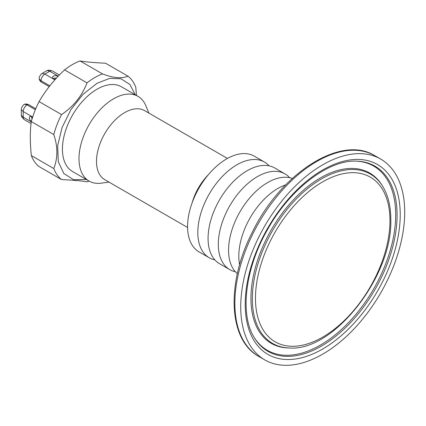 <?xml version="1.0" encoding="UTF-8"?>
<svg xmlns="http://www.w3.org/2000/svg" width="426" height="426" viewBox="0 0 426 426"><rect width="100%" height="100%" fill="white"/><g stroke="black" fill="none" stroke-linecap="round" stroke-linejoin="round"><path stroke-width="0.64" d="M89.125 181.093L72.548 171.524A48.915 28.238 -60 0 1 62.42 149.132A48.915 28.238 -60 0 1 83.773 99.908A48.915 28.238 -60 0 1 121.463 86.803L138.04 96.372A48.915 28.238 120 0 0 100.344 109.477A48.915 28.238 120 0 0 78.996 158.701A48.915 28.238 120 0 0 89.125 181.093A48.915 28.238 120 0 0 101.239 183.164L109.003 182.11M148.855 113.076L145.894 105.829A48.915 28.238 120 0 0 138.04 96.372M31.364 116.42L32.067 118.96M28.089 104.311L25.528 103.965L23.989 104.508C22.322 105.93 21.428 107.666 21.3 109.711L21.3 115.334L21.875 117.113L23.909 119.317A5.437 3.136 -60 0 1 23.222 117.182L23.222 111.559A5.437 3.136 -60 0 1 27.067 104.902L28.089 104.311L35.747 108.731M31.071 123.551L24.346 119.669A5.437 3.136 -60 0 1 23.909 119.317M42.307 73.325C40.598 74.459 39.549 76.1 39.149 78.256L39.442 79.859L40.257 81.164L41.029 81.904L41.029 80.722A5.437 3.136 -60 0 1 44.868 74.065L42.307 73.325L47.174 70.514L49.006 70.12L51.935 70.78A5.437 3.136 -60 0 1 52.457 70.988L59.416 75.003M31.316 121.698L29.415 118.966L29.415 116.932L30.667 116.207L32.557 117.368M56.488 78.091L54.384 78.166L53.149 78.688M55.343 79.343L53.325 78.799L52.616 78.187L52.616 76.744L54.384 75.727L55.63 75.583L58.176 76.291M51.935 70.78A5.437 3.136 -60 0 0 49.736 71.254L44.868 74.065L54.89 79.848M61.546 114.583L39.08 101.612C45.523 90.429 54.022 79.859 64.576 69.896L87.042 82.868C81.957 95.983 73.458 106.553 61.546 114.583A61.594 35.56 120 0 0 53.798 134.552C57.888 146.677 57.888 158.009 53.798 168.547A61.594 35.56 120 0 0 61.546 179.57C73.458 180.15 81.957 180.912 87.042 181.843A61.594 35.56 120 0 0 89.05 181.05M80.072 60.95C85.157 61.882 93.656 62.643 105.568 63.229L128.029 76.195C121.586 78.767 113.087 78.011 102.533 73.922L80.072 60.95A61.594 35.56 120 0 0 72.324 64.619A61.594 35.56 120 0 0 64.576 69.896M53.798 168.547L31.332 155.575A61.594 35.56 120 0 0 39.08 166.598L61.546 179.57M31.332 155.575C29.958 141.879 29.958 130.548 31.332 121.58L53.798 134.552M39.08 101.612A61.594 35.56 120 0 0 31.332 121.58M136.448 95.456L135.777 87.218A61.594 35.56 120 0 0 128.029 76.195M86.345 179.484L73.597 179.713L63.825 173.504L58.282 161.651L57.664 145.665L62.058 127.576L70.897 109.684L83.065 94.279L97.006 83.31L109.674 78.389L121.021 78.783L129.855 84.439L135.255 94.769M102.533 73.922A61.594 35.56 120 0 0 94.79 77.591A61.594 35.56 120 0 0 87.042 82.868M227.436 158.445L144.606 110.622A39.858 23.009 120 0 0 113.891 121.298A39.858 23.009 120 0 0 96.494 161.406A39.858 23.009 120 0 0 104.748 179.655L187.578 227.473M31.79 118.428L32.163 118.646M49.208 86.627L41.029 81.904M56.03 78.586L55.103 78.049M240.733 306.811A115.941 66.941 -60 0 1 291.341 190.129A115.941 66.941 -60 0 1 380.69 159.068A115.941 66.941 -60 0 1 380.69 292.944A115.941 66.941 -60 0 1 264.748 359.885A115.941 66.941 -60 0 1 240.733 306.811M239.604 264.716A55.252 31.902 -60 0 1 238.81 256.148A55.252 31.902 -60 0 1 285.697 184.873M237.341 273.657A55.252 31.902 -60 0 1 228.565 250.232A55.252 31.902 -60 0 1 250.866 196.61A55.252 31.902 -60 0 1 292.311 178.451M235.365 271.735A55.252 31.902 -60 0 1 229.758 269.61A55.252 31.902 -60 0 1 218.314 244.316A55.252 31.902 -60 0 1 242.437 188.707A55.252 31.902 -60 0 1 285.015 173.904A55.252 31.902 -60 0 1 289.659 177.695M229.758 269.61L219.512 263.694A55.252 31.902 -60 0 1 208.069 238.4A55.252 31.902 -60 0 1 232.186 182.791A55.252 31.902 -60 0 1 274.765 167.988L285.015 173.904M214.869 259.903A55.252 31.902 -60 0 1 209.262 257.778A55.252 31.902 -60 0 1 197.818 232.479A55.252 31.902 -60 0 1 221.941 176.875A55.252 31.902 -60 0 1 264.519 162.072A55.252 31.902 -60 0 1 269.163 165.863M209.262 257.778L199.017 251.857A55.252 31.902 -60 0 1 187.573 226.563A55.252 31.902 -60 0 1 211.69 170.959A55.252 31.902 -60 0 1 254.269 156.156L264.519 162.072M21.3 115.334L23.222 117.182L31.295 121.847M24.591 104.189L27.067 104.902L35.347 109.69M21.3 109.711L23.222 111.559L32.669 117.017M58.277 76.185L49.736 71.254L47.174 70.514M39.171 78.938L41.029 80.722L49.847 85.812M208.261 174.814A39.858 23.009 120 0 0 192.169 202.685M389.96 220.652A95.099 54.906 120 0 0 289.094 211.642A95.099 54.906 120 0 0 289.094 346.13A95.099 54.906 120 0 0 389.96 220.652M400.222 214.725A109.61 63.282 120 0 0 283.961 204.342A109.61 63.282 120 0 0 283.961 359.358A109.61 63.282 120 0 0 400.222 214.725M380.69 159.068L374.821 155.682A115.941 66.941 120 0 0 285.479 186.742A115.941 66.941 120 0 0 234.864 303.424A115.941 66.941 120 0 0 258.88 356.498L264.748 359.885M356.424 161.145A106.942 61.743 -60 0 1 397.091 215.098A106.942 61.743 -60 0 1 339.463 333.175A106.942 61.743 -60 0 1 254.413 337.834C239.673 315.107 244.854 268.758 267.523 229.582C289.941 188.91 328.675 159.659 356.424 161.145M355.843 161.135A106.356 61.408 -60 0 1 373.671 288.892A106.356 61.408 -60 0 1 254.114 337.339M250.946 298.344A98.353 56.786 -60 0 1 303.94 189.746A98.353 56.786 -60 0 1 382.159 185.464L382.772 186.46A97.767 56.445 120 0 0 305.016 190.72A97.767 56.445 120 0 0 252.336 298.669A97.767 56.445 120 0 0 289.51 347.989L288.343 347.962A98.353 56.786 -60 0 1 250.946 298.344M374.821 155.682C340.938 134.344 280.771 173.297 252.346 232.154C226.11 282.944 228.155 339.873 258.88 356.498M289.51 347.989C333.83 351.626 392.777 275.76 390.812 219.47C390.796 206.37 388.113 195.369 382.772 186.46"/></g></svg>
